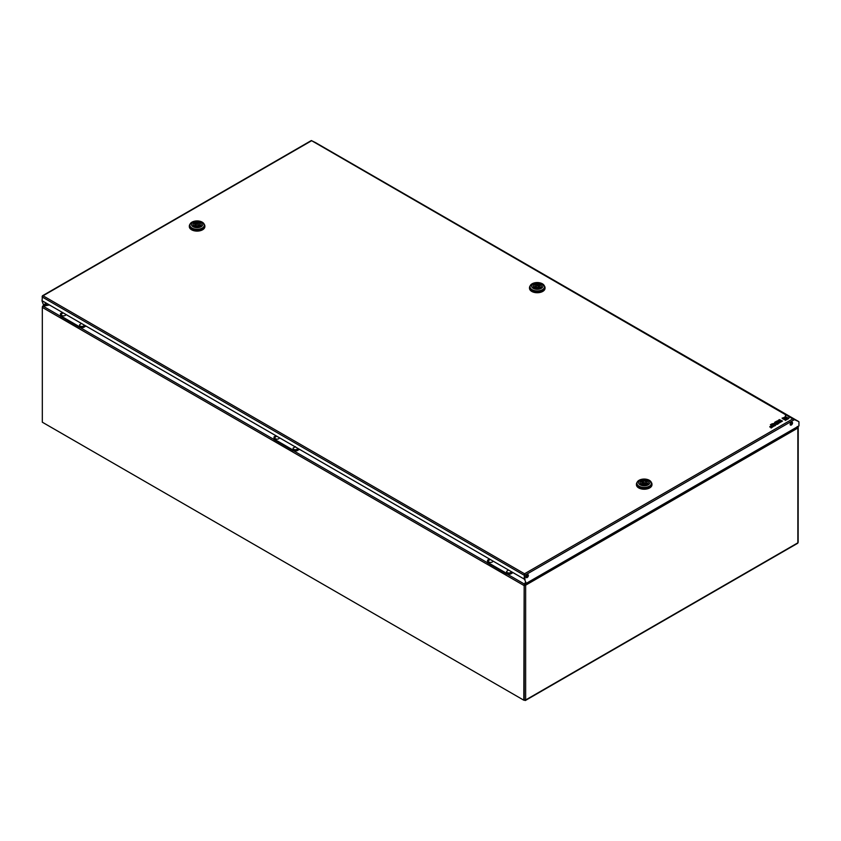 <?xml version="1.0" encoding="UTF-8"?>
<svg xmlns="http://www.w3.org/2000/svg" width="841" height="841" viewBox="0 0 841 841"><rect width="100%" height="100%" fill="white"/><g stroke="black" fill="none" stroke-linecap="round" stroke-linejoin="round"><path stroke-width="1.26" d="M526.319 577.462L526.319 575.686M526.676 577.368L526.676 575.181M524.668 583.791L525.636 585.199A1.03 0.599 60 0 0 524.91 583.927L525.614 582.277M42.87 306.471L42.681 306.366A1.03 0.599 60 0 1 43.406 305.935L49.304 304.894M797.121 543.244A1.03 0.599 -120 0 0 797.857 542.823L797.857 428.037A1.03 0.599 -120 0 0 797.279 426.871M524.668 583.99L524.174 585.199A1.03 0.599 0 0 0 525.636 585.199L525.636 699.985A1.03 0.599 60 0 1 524.91 700.406L524.91 700.122M525.636 585.199L797.857 428.037A1.03 0.599 0 0 0 797.857 427.186L797.321 426.461M797.857 541.909L797.857 542.823L525.636 699.985L524.174 699.912L524.174 585.199L523.806 700.196L42.313 422.203L42.313 307.417L43.217 306.25L49.398 304.947M524.111 699.943L524.91 700.406L524.111 699.943M42.681 306.366A1.03 0.599 0 0 0 42.449 307.007M524.195 584.789L525.278 584.989M524.174 585.199L523.806 700.196M524.374 584.463L523.806 585.41L42.313 307.417M525.572 582.14L524.374 584.043L507.112 574.077M798.151 541.804L798.214 426.976M792.527 422.939A1.682 0.967 120 0 0 792.18 422.171A1.682 0.967 120 0 0 790.887 422.624A1.682 0.967 120 0 0 790.151 424.316A1.682 0.967 120 0 0 790.498 425.083A1.682 0.967 120 0 0 791.791 424.631A1.682 0.967 120 0 0 792.527 422.939M790.34 424.947A1.682 0.967 120 0 0 791.549 424.285A1.682 0.967 120 0 0 792.159 422.729A1.682 0.967 120 0 0 791.98 422.098M528.369 575.454A1.682 0.967 120 0 0 528.011 574.687A1.682 0.967 120 0 0 526.718 575.139A1.682 0.967 120 0 0 525.982 576.831A1.682 0.967 120 0 0 526.329 577.599A1.682 0.967 120 0 0 527.633 577.147A1.682 0.967 120 0 0 528.369 575.454M526.172 577.452A1.682 0.967 120 0 0 527.381 576.8A1.682 0.967 120 0 0 528.001 575.244A1.682 0.967 120 0 0 527.812 574.613M794.314 419.354L798.256 421.299A1.03 0.599 -60 0 1 798.319 421.341M526.287 583.328L524.647 579.628L526.287 583.328L798.95 425.903L798.95 422.056A1.03 0.599 120 0 0 798.719 421.572L792.811 418.892L316.216 143.002A1.03 0.599 120 0 0 316.216 143.002A1.03 0.599 120 0 1 316.248 143.023M524.437 574.981L524.069 578.997L524.542 574.193L524.647 579.628M524.647 574.981L525.015 579.838M524.069 578.997L42.05 300.7L43.333 304.495L42.05 301.004M42.418 296.568L42.05 300.7M46.339 303.18L43.7 304.705M798.393 421.383A1.03 0.599 120 0 0 798.351 421.352L794.398 419.396M316.121 142.949A1.03 0.599 -60 0 1 316.184 142.981L315.774 142.739A1.03 0.599 -60 0 1 315.796 142.76A1.03 0.599 -60 0 0 315.753 142.728L311.654 140.699L315.753 142.728M524.542 574.193L525.015 575.191L794.619 419.543M524.542 573.772L43.049 295.79L42.05 296.905L524.069 575.191L524.542 573.772L792.811 418.892L312.022 140.92M544.337 285.877A7.758 4.478 180 0 1 545.021 287.706A7.758 4.478 180 0 1 540.227 291.848A7.758 4.478 180 0 1 531.764 290.87A7.758 4.478 180 0 1 529.494 287.706A7.758 4.478 180 0 1 530.166 285.877M545 287.979A7.758 4.478 180 0 1 545.021 288.253A7.758 4.478 180 0 1 540.227 292.395A7.758 4.478 180 0 1 531.764 291.428A7.758 4.478 180 0 1 529.494 288.253A7.758 4.478 180 0 1 529.504 287.979M530.009 286.749L530.009 287.706A7.243 4.184 0 0 0 532.132 290.66A7.243 4.184 0 0 0 540.027 291.575A7.243 4.184 0 0 0 544.495 287.706L544.495 286.749A7.243 4.184 180 0 1 542.382 289.703A7.243 4.184 180 0 1 532.132 289.703A7.243 4.184 180 0 1 530.009 286.749A7.243 4.184 180 0 1 532.132 283.785A7.243 4.184 180 0 1 542.382 283.785A7.243 4.184 180 0 1 544.495 286.749M541.278 288.337A5.687 3.29 180 0 1 533.226 288.337A5.687 3.29 180 0 1 533.226 283.69A5.687 3.29 180 0 1 541.278 283.69A5.687 3.29 180 0 1 541.278 288.337M534.329 287.706A4.142 2.386 180 0 1 533.12 286.014A4.142 2.386 180 0 1 535.675 283.806A4.142 2.386 180 0 1 540.185 284.321A4.142 2.386 180 0 1 541.394 286.014A4.142 2.386 180 0 1 538.839 288.221A4.142 2.386 180 0 1 534.329 287.706M537.893 285.646L536.348 286.014L537.893 285.646M541.268 286.613L541.268 286.014A4.005 2.313 180 0 0 540.731 284.857L539.565 285.53A2.46 1.419 180 0 1 539.712 286.014A2.46 1.419 180 0 1 536.411 287.349L535.244 288.106M541.268 286.014A4.005 2.313 180 0 1 539.26 288.021A4.005 2.313 180 0 1 535.244 288.021M533.783 287.317L534.95 286.508A2.46 1.419 180 0 1 534.802 286.014A2.46 1.419 180 0 1 538.103 284.679L539.26 284.016L539.26 285.698L538.156 286.339M533.783 287.17A4.005 2.313 180 0 1 533.247 286.014A4.005 2.313 180 0 1 535.254 284.006A4.005 2.313 180 0 1 539.26 284.016M539.565 286.508L539.565 285.53M534.95 288L534.95 286.508M534.95 287.223A2.46 1.419 180 0 1 536.348 286.382M538.103 285.824L538.103 284.679M204.184 224.242A7.758 4.478 180 0 1 204.857 226.071A7.758 4.478 180 0 1 202.586 229.236A7.758 4.478 180 0 1 194.124 230.203A7.758 4.478 180 0 1 189.33 226.071A7.758 4.478 180 0 1 190.013 224.242M204.847 226.345A7.758 4.478 180 0 1 204.857 226.618A7.758 4.478 180 0 1 202.586 229.782A7.758 4.478 180 0 1 194.124 230.76A7.758 4.478 180 0 1 189.33 226.618A7.758 4.478 180 0 1 189.351 226.345M189.856 225.104L189.856 226.071A7.243 4.184 0 0 0 194.324 229.929A7.243 4.184 0 0 0 202.218 229.025A7.243 4.184 0 0 0 204.342 226.071L204.342 225.104A7.243 4.184 180 0 1 202.218 228.069A7.243 4.184 180 0 1 191.969 228.069A7.243 4.184 180 0 1 189.856 225.104A7.243 4.184 180 0 1 191.969 222.15A7.243 4.184 180 0 1 202.218 222.15A7.243 4.184 180 0 1 204.342 225.104M201.125 222.056A5.687 3.29 180 0 1 201.125 226.702A5.687 3.29 180 0 1 193.073 226.702A5.687 3.29 180 0 1 193.073 222.056A5.687 3.29 180 0 1 201.125 222.056M200.021 226.071A4.142 2.386 180 0 1 195.511 226.586A4.142 2.386 180 0 1 192.957 224.379A4.142 2.386 180 0 1 194.166 222.686A4.142 2.386 180 0 1 198.676 222.171A4.142 2.386 180 0 1 201.241 224.379A4.142 2.386 180 0 1 200.021 226.071M196.458 224.011L198.003 224.379L196.458 224.011M196.195 224.694L195.091 224.063L195.091 222.371L196.247 223.044A2.46 1.419 180 0 1 199.559 224.379A2.46 1.419 180 0 1 199.401 224.862L200.568 225.682M195.091 222.371A4.005 2.313 180 0 1 199.096 222.371A4.005 2.313 180 0 1 201.104 224.379A4.005 2.313 180 0 1 200.568 225.535M197.94 225.714A2.46 1.419 180 0 1 194.639 224.379A2.46 1.419 180 0 1 194.786 223.885L193.63 223.222A4.005 2.313 180 0 0 193.083 224.379A4.005 2.313 180 0 0 195.091 226.387A4.005 2.313 180 0 0 199.107 226.376L197.94 225.714M196.247 224.19L196.247 223.044M198.003 224.747A2.46 1.419 180 0 1 199.401 225.577M199.401 226.366L199.401 224.862M194.786 224.862L194.786 223.885M651.281 482.366A7.758 4.478 180 0 1 651.964 484.195A7.758 4.478 180 0 1 649.694 487.37A7.758 4.478 180 0 1 641.231 488.337A7.758 4.478 180 0 1 636.437 484.195A7.758 4.478 180 0 1 637.11 482.366M651.943 484.479A7.758 4.478 180 0 1 651.964 484.752A7.758 4.478 180 0 1 649.694 487.917A7.758 4.478 180 0 1 641.231 488.894A7.758 4.478 180 0 1 636.437 484.752A7.758 4.478 180 0 1 636.458 484.479M636.952 483.239L636.952 484.195A7.243 4.184 0 0 0 641.431 488.064A7.243 4.184 0 0 0 649.326 487.16A7.243 4.184 0 0 0 651.449 484.195L651.449 483.239A7.243 4.184 180 0 1 649.326 486.203A7.243 4.184 180 0 1 639.076 486.203A7.243 4.184 180 0 1 636.952 483.239A7.243 4.184 180 0 1 639.076 480.285A7.243 4.184 180 0 1 649.326 480.285A7.243 4.184 180 0 1 651.449 483.239M640.18 484.837A5.687 3.29 180 0 1 640.18 480.19A5.687 3.29 180 0 1 648.222 480.19A5.687 3.29 180 0 1 648.222 484.837A5.687 3.29 180 0 1 640.18 484.837M641.273 480.821A4.142 2.386 180 0 1 645.783 480.306A4.142 2.386 180 0 1 648.337 482.513A4.142 2.386 180 0 1 647.128 484.195A4.142 2.386 180 0 1 642.619 484.721A4.142 2.386 180 0 1 640.064 482.513A4.142 2.386 180 0 1 641.273 480.821M644.837 482.881L643.291 482.513L644.837 482.881M645.047 483.838A2.46 1.419 180 0 1 641.746 482.513A2.46 1.419 180 0 1 641.893 482.019L640.726 481.346A4.005 2.313 180 0 0 640.19 482.513A4.005 2.313 180 0 0 642.198 484.511A4.005 2.313 180 0 0 646.203 484.511L645.047 483.838M643.291 482.829L642.188 482.198L642.188 480.505L643.354 481.178A2.46 1.419 180 0 1 646.655 482.513A2.46 1.419 180 0 1 646.508 482.997L647.675 483.817M642.188 480.505A4.005 2.313 180 0 1 646.203 480.505A4.005 2.313 180 0 1 648.211 482.513A4.005 2.313 180 0 1 647.675 483.67M641.893 482.997L641.893 482.019M643.354 482.324L643.354 481.178M645.11 482.881A2.46 1.419 180 0 1 646.508 483.712M646.508 484.49L646.508 482.997M782.824 418.513A6.308 3.637 0 0 0 784.758 417.073A5.53 3.196 180 0 1 782.077 418.103L782.824 418.944A6.308 3.637 0 0 0 784.264 418.03M782.077 418.103L782.824 418.944M776.275 421.352L778.892 420.384L779.733 420.868L778.272 422.214L780.175 421.12L780.784 421.478L779.113 422.991L782.487 421.047L779.334 419.585L776.411 421.856M782.487 421.047L778.766 423.212M776.758 422.035L779.365 421.078M777.83 421.961L778.272 422.645L780.416 421.688M775.822 424.001L777.536 424.327L778.766 423.191L775.612 421.73L774.687 422.687L775.644 423.244M774.687 422.266L776.012 423.034L771.838 423.906L774.424 424.095L774.845 425.451L776.054 424.758L775.717 423.643L776.401 423.675M776.401 423.254L777.536 424.327M777.536 423.906L778.766 423.191M772.259 424.358L774.424 424.516L774.845 425.882L776.054 424.758M769.83 426.587L772.826 426.114L771.134 427.596L774.498 425.651L771.355 424.19L770.43 424.726L771.744 425.483L769.83 427.007L772.458 426.324M770.692 427.344L771.134 428.016L774.498 425.651M770.43 424.726L771.376 425.693M788.995 418.072A5.53 3.196 180 0 1 786.219 417.062A6.308 3.637 0 0 0 788.238 418.503L788.995 418.072L788.238 418.923A6.308 3.637 0 0 1 786.84 418.103M785.462 415.328A32.946 19.028 180 0 1 785.462 415.507A32.946 19.028 180 0 1 784.706 419.564L785.536 420.458L786.356 419.564A32.946 19.028 180 0 1 785.462 415.328L785.462 415.685M785.536 420.037L786.356 419.564M784.706 419.564L785.536 420.458M783.318 418.797L784.169 419.27A8.715 5.035 0 0 0 785.105 416.999A8.715 5.035 0 0 0 785.095 416.768A7.958 4.594 180 0 1 783.318 418.797L784.169 419.691A8.715 5.035 0 0 0 785.105 417.42A8.715 5.035 0 0 0 785.105 417.21M787.733 418.786A7.958 4.594 180 0 1 785.872 416.758A8.715 5.035 0 0 0 785.862 416.905A8.715 5.035 0 0 0 786.882 419.27L787.733 418.786L786.882 419.691A8.715 5.035 0 0 1 785.862 417.325A8.715 5.035 0 0 1 785.872 417.189L785.872 417.052M489.525 559.055L487.538 560.201L487.538 562.314L506.818 573.446L510.476 573.446L512.463 572.3M510.476 573.446L510.476 574.077L513.01 572.616M510.476 574.077L506.818 574.077L506.818 573.446M487.538 562.314L487.538 562.944L506.818 574.077M62.465 312.495L60.478 313.64L60.478 315.753L79.758 326.886L83.417 326.886L85.404 325.73M83.417 326.886L83.417 327.517L85.95 326.056M83.417 327.517L79.758 327.517L79.758 326.886M60.478 315.753L60.478 316.384L79.758 327.517M275.995 435.775L274.008 436.921L274.008 439.034L293.288 450.166L296.947 450.166L298.933 449.01M296.947 450.166L296.947 450.797L299.48 449.336M296.947 450.797L293.288 450.797L293.288 450.166M274.008 439.034L274.008 439.664L293.288 450.797M508.469 569.988L506.692 571.333A2.281 1.314 0 0 0 507.281 572.605A2.281 1.314 0 0 0 509.867 572.868A2.281 1.314 0 0 0 511.149 571.533M490.166 559.423L488.39 560.768A2.281 1.314 0 0 0 488.978 562.051A2.281 1.314 0 0 0 491.575 562.303A2.281 1.314 0 0 0 492.858 560.979M81.398 323.428L79.632 324.773A2.281 1.314 -0 0 0 80.21 326.045A2.281 1.314 -0 0 0 82.807 326.308A2.281 1.314 -0 0 0 84.089 324.973M63.107 312.863L61.33 314.208A2.281 1.314 -0 0 0 61.919 315.491A2.281 1.314 -0 0 0 64.515 315.743A2.281 1.314 -0 0 0 65.798 314.408M295.412 446.666L293.162 448.053A2.281 1.314 -0 0 0 295.265 449.714A2.281 1.314 -0 0 0 297.619 448.253M274.891 437.436A2.281 1.314 -0 0 0 274.86 437.488A2.281 1.314 -0 0 0 274.86 437.509A2.281 1.314 -0 0 0 276.489 439.107A2.281 1.314 -0 0 0 279.265 438.172A2.281 1.314 -0 0 0 279.328 437.688M524.91 583.927L526.119 583.233M43.406 305.935L47.264 303.717M43.217 306.25L60.478 316.216M80.053 327.517L274.008 439.496M293.583 450.797L487.538 562.776M792.043 423.412L790.813 422.708M798.256 421.299L316.216 143.002L798.277 421.309M311.317 140.899L43.049 295.79M46.959 303.538L42.891 305.893M525.425 700.458L797.636 543.297M798.151 427.617L798.151 542.361M792.117 423.107L791.034 422.476M42.397 295.811L311.328 140.542M545.021 287.706L545.021 288.253M538.156 287.338L538.156 286.014M533.247 286.613L533.247 286.014M536.348 287.38L536.348 286.014M529.494 287.706L529.494 288.253M204.857 226.071L204.857 226.618M198.003 225.745L198.003 224.379M201.104 224.968L201.104 224.379M193.083 224.968L193.083 224.379M196.195 225.693L196.195 224.379M189.33 226.071L189.33 226.618M636.437 484.195L636.437 484.752M643.291 483.827L643.291 482.513M640.19 483.102L640.19 482.513M648.211 483.102L648.211 482.513M645.11 483.88L645.11 482.513M651.964 484.195L651.964 484.752M276.636 436.143L274.86 437.488"/></g></svg>
